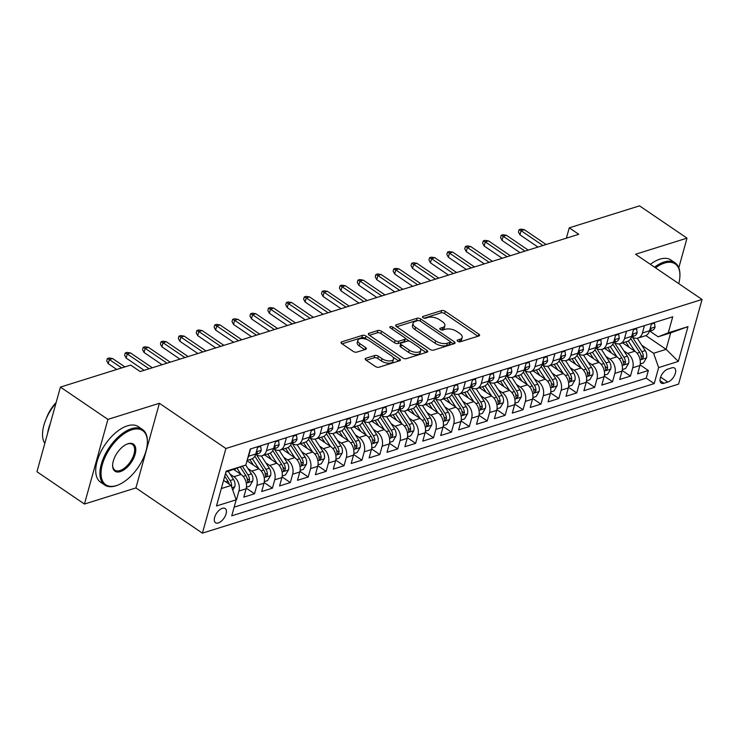 <?xml version="1.0" encoding="UTF-8"?>
<svg xmlns="http://www.w3.org/2000/svg" width="739" height="739" viewBox="0 0 739 739"><rect width="100%" height="100%" fill="white"/><g stroke="black" fill="none" stroke-linecap="round" stroke-linejoin="round"><path stroke-width="1.11" d="M457.709 341.289A1.847 0.868 15.5 0 0 460.24 341.787L478.909 335.949A2.633 1.238 15.5 0 0 479.583 335.386A2.633 1.238 15.5 0 0 478.798 334.13L445.229 311.304A2.633 1.238 15.5 0 0 441.608 310.583L422.939 316.431A1.847 0.868 15.5 0 0 422.468 316.828A1.847 0.868 15.5 0 0 423.013 317.705A1.847 0.868 15.5 0 0 425.553 318.204L427.964 317.447A8.434 3.944 15.5 0 1 439.557 319.747L442.356 321.65A8.434 3.944 15.5 0 1 444.869 325.659A8.434 3.944 15.5 0 1 442.698 327.469L440.287 328.218A1.847 0.868 15.5 0 0 439.816 328.615A1.847 0.868 15.5 0 0 440.361 329.492A1.847 0.868 15.5 0 0 442.892 330L445.312 329.243A8.434 3.944 15.5 0 1 456.905 331.543L459.704 333.437A8.434 3.944 15.5 0 1 462.208 337.455A8.434 3.944 15.5 0 1 460.046 339.256L457.626 340.014A1.847 0.868 15.5 0 0 457.155 340.411A1.847 0.868 15.5 0 0 457.709 341.289M218.319 522.944A8.6 4.452 124.2 0 0 225.266 515.998A8.6 4.452 124.2 0 0 225.183 508.515A8.6 4.452 124.2 0 0 222.384 508.303A8.6 4.452 124.2 0 0 215.437 515.259A8.6 4.452 124.2 0 0 215.52 522.732A8.6 4.452 124.2 0 0 218.319 522.944M365.87 358.267A2.633 1.238 15.5 0 0 365.195 358.831A2.633 1.238 15.5 0 0 365.981 360.087L375.394 366.489A2.633 1.238 15.5 0 0 379.015 367.209L399.753 360.724A2.633 1.238 15.5 0 0 400.427 360.161A2.633 1.238 15.5 0 0 399.642 358.905L366.073 336.079A2.633 1.238 15.5 0 0 362.452 335.358L341.723 341.852A2.633 1.238 15.5 0 0 341.039 342.416A2.633 1.238 15.5 0 0 341.824 343.672L353.205 351.404A2.633 1.238 15.5 0 0 356.826 352.124L365.703 349.344A2.633 1.238 15.5 0 0 366.378 348.78A2.633 1.238 15.5 0 0 365.593 347.524L359.948 343.69A7.057 3.298 15.5 0 1 357.852 340.337A7.057 3.298 15.5 0 1 362.341 338.527A7.057 3.298 15.5 0 1 369.352 340.753L391.448 355.773A7.057 3.298 15.5 0 1 393.545 359.126A7.057 3.298 15.5 0 1 389.056 360.937A7.057 3.298 15.5 0 1 382.054 358.72L378.368 356.216A2.633 1.238 15.5 0 0 374.747 355.496L365.87 358.267L365.482 359.662M159.393 403.282L107.922 419.392L60.422 387.097L36.95 471.75L84.449 504.044L135.911 487.934L202.412 533.152L225.894 448.499L159.393 403.282L135.911 487.934M678.808 267.74L687.011 238.143L635.549 254.253L702.05 299.471L225.894 448.499M687.011 238.143L639.512 205.848L569.252 227.843L566.388 238.17M60.422 387.097L130.683 365.103L140.188 371.569L578.757 234.3L569.252 227.843M430.043 349.39A2.633 1.238 15.5 0 0 433.664 350.11L454.402 343.617A2.633 1.238 15.5 0 0 455.076 343.053A2.633 1.238 15.5 0 0 454.291 341.797L420.722 318.98A2.633 1.238 15.5 0 0 417.101 318.26L396.363 324.744A2.633 1.238 15.5 0 0 395.688 325.308A2.633 1.238 15.5 0 0 396.473 326.564L430.043 349.39M427.077 352.17L406.339 358.655A2.633 1.238 15.5 0 1 402.718 357.944L369.149 335.118A2.633 1.238 15.5 0 1 368.364 333.862A2.633 1.238 15.5 0 1 369.038 333.298L377.915 330.518A2.633 1.238 15.5 0 1 381.536 331.238L395.153 340.494A2.633 1.238 15.5 0 0 398.774 341.215L404.658 339.377A2.633 1.238 15.5 0 0 405.332 338.813A2.633 1.238 15.5 0 0 404.556 337.557L390.377 327.913A1.847 0.868 15.5 0 1 389.832 327.035A1.847 0.868 15.5 0 1 391.005 326.564A1.847 0.868 15.5 0 1 392.834 327.146L426.966 350.351A2.633 1.238 15.5 0 1 427.752 351.607A2.633 1.238 15.5 0 1 427.077 352.17M236.083 499.536L236.628 499.37L235.833 498.834M230.023 474.078L233.875 476.701A10.743 7.695 72.6 0 1 238.937 491.019L246.105 488.784L243.787 497.135L254.53 493.772L246.253 488.146M247.925 468.48L251.777 471.103A10.743 7.695 72.6 0 1 256.839 485.421L263.999 483.177L261.689 491.527L272.423 488.165L264.156 482.539M265.828 462.873L269.68 465.496A10.743 7.695 72.6 0 1 274.742 479.814L281.901 477.579L279.591 485.929L290.325 482.567L282.058 476.941M283.73 457.275L287.582 459.898A10.743 7.695 72.6 0 1 292.644 474.216L299.803 471.972L297.484 480.322L308.228 476.96L299.96 471.334M301.632 451.668L305.484 454.291A10.743 7.695 72.6 0 1 310.546 468.609L317.705 466.374L315.387 474.715L326.13 471.362L317.862 465.736M319.534 446.07L323.386 448.693A10.743 7.695 72.6 0 1 328.449 463.011L335.608 460.767L333.289 469.117L344.032 465.755L335.765 460.129M337.427 440.462L341.289 443.086A10.743 7.695 72.6 0 1 346.342 457.404L353.51 455.159L351.191 463.51L361.934 460.157L353.658 454.531M355.33 434.865L359.182 437.488A10.743 7.695 72.6 0 1 364.244 451.806L371.403 449.561L369.094 457.912L379.828 454.55L371.56 448.924M373.232 429.257L377.084 431.881A10.743 7.695 72.6 0 1 382.146 446.199L389.305 443.954L386.996 452.305L397.73 448.952L389.462 443.326M391.134 423.659L394.986 426.274A10.743 7.695 72.6 0 1 400.048 440.601L407.207 438.356L404.889 446.707L415.632 443.345L407.365 437.719M409.036 418.052L412.889 420.676A10.743 7.695 72.6 0 1 417.951 434.994L425.11 432.749L422.791 441.1L433.534 437.737L425.267 432.121M426.939 412.454L430.791 415.069A10.743 7.695 72.6 0 1 435.853 429.396L443.012 427.151L440.693 435.502L451.437 432.139L443.169 426.514M444.832 406.847L448.693 409.471A10.743 7.695 72.6 0 1 453.755 423.789L460.914 421.544L458.596 429.895L469.339 426.532L461.062 420.916M462.734 401.249L466.586 403.863A10.743 7.695 72.6 0 1 471.648 418.182L478.807 415.946L476.498 424.297L487.232 420.934L478.964 415.309M480.636 395.642L484.488 398.266A10.743 7.695 72.6 0 1 489.551 412.584L496.71 410.339L494.4 418.69L505.134 415.327L496.867 409.711M498.539 390.044L502.391 392.658A10.743 7.695 72.6 0 1 507.453 406.977L514.612 404.741L512.293 413.092L523.036 409.729L514.769 404.104M516.441 384.437L520.293 387.06A10.743 7.695 72.6 0 1 525.355 401.379L532.514 399.134L530.196 407.485L540.939 404.122L532.671 398.506M534.343 378.839L538.195 381.453A10.743 7.695 72.6 0 1 543.257 395.771L550.416 393.536L548.098 401.887L558.841 398.524L550.573 392.899M552.236 373.232L556.097 375.855A10.743 7.695 72.6 0 1 561.16 390.174L568.319 387.929L566 396.28L576.743 392.917L568.467 387.301M570.139 367.634L573.991 370.248A10.743 7.695 72.6 0 1 579.053 384.566L586.221 382.331L583.902 390.682L594.646 387.319L586.369 381.693M588.041 362.027L591.893 364.65A10.743 7.695 72.6 0 1 596.955 378.968L604.114 376.724L601.805 385.074L612.539 381.712L604.271 376.096M605.943 356.429L609.795 359.043A10.743 7.695 72.6 0 1 614.857 373.361L622.016 371.126L619.698 379.476L630.441 376.114L632.76 367.763A10.743 7.695 -107.4 0 0 627.697 353.445L623.845 350.822M622.173 370.488L630.441 376.114M246.105 488.784A10.743 7.695 -107.4 0 0 241.043 474.466L233.866 469.588M263.999 483.177A10.743 7.695 -107.4 0 0 258.936 468.859L247.011 460.748M281.901 477.579A10.743 7.695 -107.4 0 0 276.839 463.251L264.617 454.947M299.803 471.972A10.743 7.695 -107.4 0 0 294.741 457.653L282.52 449.34M317.705 466.374A10.743 7.695 -107.4 0 0 312.643 452.046L300.413 443.742M335.608 460.767A10.743 7.695 -107.4 0 0 330.545 446.448L318.315 438.135M353.51 455.159A10.743 7.695 -107.4 0 0 348.448 440.841L336.217 432.527M371.403 449.561A10.743 7.695 -107.4 0 0 366.341 435.243L354.12 426.93M389.305 443.954A10.743 7.695 -107.4 0 0 384.243 429.636L372.022 421.322M407.207 438.356A10.743 7.695 -107.4 0 0 402.145 424.038L389.924 415.724M425.11 432.749A10.743 7.695 -107.4 0 0 420.048 418.431L407.817 410.117M443.012 427.151A10.743 7.695 -107.4 0 0 437.95 412.833L425.719 404.519M460.914 421.544A10.743 7.695 -107.4 0 0 455.852 407.226L443.622 398.912M478.807 415.946A10.743 7.695 -107.4 0 0 473.745 401.628L461.524 393.314M496.71 410.339A10.743 7.695 -107.4 0 0 491.647 396.021L479.426 387.707M514.612 404.741A10.743 7.695 -107.4 0 0 509.55 390.423L497.329 382.109M532.514 399.134A10.743 7.695 -107.4 0 0 527.452 384.816L515.222 376.502M550.416 393.536A10.743 7.695 -107.4 0 0 545.354 379.218L533.124 370.904M568.319 387.929A10.743 7.695 -107.4 0 0 563.257 373.611L551.026 365.297M586.221 382.331A10.743 7.695 -107.4 0 0 581.159 368.013L568.928 359.699M604.114 376.724A10.743 7.695 -107.4 0 0 599.052 362.406L586.831 354.092M622.016 371.126A10.743 7.695 -107.4 0 0 616.954 356.808L604.733 348.494M671.806 367.846L667.871 369.084A8.332 4.314 124.2 0 0 661.146 375.818A8.332 4.314 124.2 0 0 661.22 383.061A8.332 4.314 124.2 0 0 663.936 383.264L667.871 382.035A8.332 4.314 124.2 0 0 674.596 375.301A8.332 4.314 124.2 0 0 674.522 368.059A8.332 4.314 124.2 0 0 671.806 367.846M202.412 533.152L678.578 384.114L702.05 299.471M221.321 488.553L231.122 485.486L236.184 499.804L231.741 515.822L654.2 383.596L658.643 367.588L653.581 353.27L641.748 345.224M236.184 499.804L216.49 505.975L226.134 471.196L245.828 465.034L250.262 449.016L672.721 316.791L668.287 332.809L687.972 326.647L678.328 361.417L658.643 367.588M255.999 454.393L256.35 454.624A10.743 7.695 72.6 0 0 262.096 455.732L269.255 453.487A10.743 7.695 -107.4 0 0 273.642 448.407L275.684 441.063M273.901 448.785L274.252 449.026A10.743 7.695 72.6 0 0 279.998 450.125L287.157 447.889A10.743 7.695 -107.4 0 0 291.545 442.8L293.586 435.465M291.803 443.188L292.154 443.418A10.743 7.695 72.6 0 0 297.9 444.527L305.059 442.282A10.743 7.695 -107.4 0 0 309.447 437.192L311.479 429.858M309.696 437.58L310.047 437.821A10.743 7.695 72.6 0 0 315.802 438.92L322.961 436.684A10.743 7.695 -107.4 0 0 327.349 431.594L329.382 424.26M327.599 431.982L327.95 432.213A10.743 7.695 72.6 0 0 333.695 433.322L340.864 431.077A10.743 7.695 -107.4 0 0 345.252 425.987L347.284 418.653M345.501 426.375L345.852 426.615A10.743 7.695 72.6 0 0 351.598 427.715L358.757 425.479A10.743 7.695 -107.4 0 0 363.154 420.389L365.186 413.055M363.403 420.777L363.754 421.008A10.743 7.695 72.6 0 0 369.5 422.117L376.659 419.872A10.743 7.695 -107.4 0 0 381.047 414.782L383.088 407.448M381.306 415.17L381.657 415.41A10.743 7.695 72.6 0 0 387.402 416.51L394.561 414.274A10.743 7.695 -107.4 0 0 398.949 409.184L400.991 401.84M399.208 409.563L399.559 409.803A10.743 7.695 72.6 0 0 405.305 410.912L412.464 408.667A10.743 7.695 -107.4 0 0 416.851 403.577L418.884 396.243M417.101 403.965L417.452 404.205A10.743 7.695 72.6 0 0 423.207 405.305L430.366 403.069A10.743 7.695 -107.4 0 0 434.754 397.979L436.786 390.635M435.003 398.358L435.354 398.598A10.743 7.695 72.6 0 0 441.1 399.707L448.268 397.462A10.743 7.695 -107.4 0 0 452.656 392.372L454.688 385.037M452.905 392.76L453.256 393A10.743 7.695 72.6 0 0 459.002 394.099L466.161 391.864A10.743 7.695 -107.4 0 0 470.558 386.774L472.591 379.43M470.808 387.153L471.159 387.393A10.743 7.695 72.6 0 0 476.904 388.502L484.063 386.257A10.743 7.695 -107.4 0 0 488.451 381.167L490.493 373.832M488.71 381.555L489.061 381.795A10.743 7.695 72.6 0 0 494.807 382.894L501.966 380.659A10.743 7.695 -107.4 0 0 506.354 375.569L508.395 368.225M506.612 375.948L506.963 376.188A10.743 7.695 72.6 0 0 512.709 377.296L519.868 375.052A10.743 7.695 -107.4 0 0 524.256 369.962L526.288 362.627M524.505 370.35L524.856 370.59A10.743 7.695 72.6 0 0 530.611 371.689L537.77 369.454A10.743 7.695 -107.4 0 0 542.158 364.364L544.19 357.02M542.408 364.743L542.759 364.983A10.743 7.695 72.6 0 0 548.504 366.091L555.673 363.847A10.743 7.695 -107.4 0 0 560.06 358.757L562.093 351.422M560.31 359.145L560.661 359.385A10.743 7.695 72.6 0 0 566.407 360.484L573.566 358.249A10.743 7.695 -107.4 0 0 577.963 353.159L579.995 345.815M578.212 353.538L578.563 353.778A10.743 7.695 72.6 0 0 584.309 354.886L591.468 352.642A10.743 7.695 -107.4 0 0 595.865 347.552L597.897 340.217M596.114 347.94L596.465 348.18A10.743 7.695 72.6 0 0 602.211 349.279L609.37 347.034A10.743 7.695 -107.4 0 0 613.758 341.954L615.799 334.61M614.017 342.333L614.368 342.573A10.743 7.695 72.6 0 0 620.113 343.681L627.272 341.436A10.743 7.695 -107.4 0 0 631.66 336.347L633.692 329.012M234.143 507.148L646.219 378.174L648.343 370.507L637.6 373.869L639.919 365.519A10.743 7.695 -107.4 0 0 634.856 351.201L622.626 342.887M631.919 336.735L632.261 336.975A10.743 7.695 -107.4 0 0 638.016 338.074A10.743 7.695 -107.4 0 0 642.403 332.984L644.436 325.65M638.016 338.074L645.175 335.829A10.743 7.695 -107.4 0 0 649.563 330.749L651.595 323.405M250.623 448.906L248.581 456.249A10.743 7.695 72.6 0 1 247.639 458.485M247.103 460.425L251.352 459.095A10.743 7.695 -107.4 0 0 255.749 454.005L257.782 446.67M268.525 443.308L266.483 450.642A10.743 7.695 72.6 0 1 262.096 455.732M286.418 437.7L284.386 445.044A10.743 7.695 72.6 0 1 279.998 450.125M304.32 432.103L302.288 439.437A10.743 7.695 72.6 0 1 297.9 444.527M322.222 426.495L320.19 433.839A10.743 7.695 72.6 0 1 315.802 438.92M340.125 420.897L338.092 428.232A10.743 7.695 72.6 0 1 333.695 433.322M358.027 415.29L355.986 422.634A10.743 7.695 72.6 0 1 351.598 427.715M375.929 409.692L373.888 417.027A10.743 7.695 72.6 0 1 369.5 422.117M393.822 404.085L391.79 411.429A10.743 7.695 72.6 0 1 387.402 416.51M411.725 398.487L409.692 405.822A10.743 7.695 72.6 0 1 405.305 410.912M429.627 392.88L427.595 400.215A10.743 7.695 72.6 0 1 423.207 405.305M447.529 387.282L445.497 394.617A10.743 7.695 72.6 0 1 441.1 399.707M465.431 381.675L463.399 389.01A10.743 7.695 72.6 0 1 459.002 394.099M483.334 376.077L481.292 383.412A10.743 7.695 72.6 0 1 476.904 388.502M501.227 370.47L499.194 377.805A10.743 7.695 72.6 0 1 494.807 382.894M519.129 364.863L517.097 372.207A10.743 7.695 72.6 0 1 512.709 377.296M537.031 359.265L534.999 366.599A10.743 7.695 72.6 0 1 530.611 371.689M554.934 353.658L552.901 361.002A10.743 7.695 72.6 0 1 548.504 366.091M572.836 348.06L570.804 355.394A10.743 7.695 72.6 0 1 566.407 360.484M590.738 342.453L588.697 349.796A10.743 7.695 72.6 0 1 584.309 354.886M608.64 336.855L606.599 344.189A10.743 7.695 72.6 0 1 602.211 349.279M626.533 331.248L624.501 338.591A10.743 7.695 72.6 0 1 620.113 343.681M614.857 373.361L612.539 381.712M596.955 378.968L594.646 387.319M579.053 384.566L576.743 392.917M561.16 390.174L558.841 398.524M543.257 395.771L540.939 404.122M525.355 401.379L523.036 409.729M507.453 406.977L505.134 415.327M489.551 412.584L487.232 420.934M471.648 418.182L469.339 426.532M453.755 423.789L451.437 432.139M435.853 429.396L433.534 437.737M417.951 434.994L415.632 443.345M400.048 440.601L397.73 448.952M382.146 446.199L379.828 454.55M364.244 451.806L361.934 460.157M346.342 457.404L344.032 465.755M328.449 463.011L326.13 471.362M310.546 468.609L308.228 476.96M292.644 474.216L290.325 482.567M274.742 479.814L272.423 488.165M256.839 485.421L254.53 493.772M238.937 491.019L236.628 499.37M231.122 485.486L223.594 480.368M653.581 353.27L666.107 349.344L670.679 332.873L658.144 336.79L668.287 332.809M645.849 335.571L666.107 349.344L678.328 361.417M649.812 331.127L658.144 336.79M107.922 419.392L84.449 504.044M245.828 465.034L225.885 472.082M640.076 364.89L648.343 370.507M646.219 378.174L654.2 383.596M670.679 332.873L687.972 326.647M458.762 341.751L459.409 341.547A8.434 3.944 15.5 0 0 461.57 339.746L462.208 337.455M444.869 325.659L444.231 327.95A8.434 3.944 15.5 0 1 442.07 329.751L441.414 329.954M477.93 336.254L444.601 313.595A2.633 1.238 15.5 0 0 440.98 312.874L424.075 318.167M418.394 320.56A2.633 1.238 15.5 0 0 416.463 320.541L396.714 326.73M453.413 343.921L450.328 341.824M449.857 342.453A1.847 0.868 15.5 0 0 450.328 342.055A1.847 0.868 15.5 0 0 449.783 341.178L420.315 321.142A1.847 0.868 15.5 0 0 417.775 320.634L415.226 321.437A8.434 3.944 15.5 0 0 413.064 323.239A8.434 3.944 15.5 0 0 415.577 327.257L435.714 340.947A8.434 3.944 15.5 0 0 447.307 343.247L449.857 342.453L449.22 344.734A1.847 0.868 15.5 0 0 449.691 344.346L450.328 342.055M413.064 323.239L412.427 325.529A8.434 3.944 15.5 0 0 414.939 329.539L415.577 327.257M449.22 344.734L446.67 345.538A8.434 3.944 15.5 0 1 435.077 343.238L414.939 329.539M369.389 335.275L377.278 332.809L377.915 330.518M405.332 338.813L404.704 341.095A2.633 1.238 15.5 0 1 404.03 341.658L398.136 343.506A2.633 1.238 15.5 0 1 394.515 342.785L380.899 333.529A2.633 1.238 15.5 0 0 377.278 332.809M405.277 338.323L409.609 341.27M420.094 348.402L426.098 352.475M409.277 350.101A7.057 3.298 15.5 0 0 416.288 352.318A7.057 3.298 15.5 0 0 420.777 350.517A7.057 3.298 15.5 0 0 418.68 347.164L410.893 341.861A2.633 1.238 15.5 0 0 407.272 341.15L401.388 342.988A2.633 1.238 15.5 0 0 400.704 343.552A2.633 1.238 15.5 0 0 401.489 344.808L409.277 350.101L408.649 352.392A7.057 3.298 15.5 0 0 415.651 354.609A7.057 3.298 15.5 0 0 420.14 352.808L420.777 350.517M400.704 343.552L400.076 345.843A2.633 1.238 15.5 0 0 400.861 347.099L401.489 344.808M408.649 352.392L400.861 347.099M393.545 359.126L392.917 361.417A7.057 3.298 15.5 0 1 388.418 363.228A7.057 3.298 15.5 0 1 381.416 361.002L377.731 358.498A2.633 1.238 15.5 0 0 374.11 357.778L366.221 360.253M357.852 340.337L357.214 342.619A7.057 3.298 15.5 0 0 359.311 345.981L359.948 343.69M364.715 349.649L359.311 345.981M367.375 339.681L365.445 338.37A2.633 1.238 15.5 0 0 361.814 337.649L342.065 343.829M398.774 361.029L392.862 357.011M640.233 363.948L643.475 362.932L646.533 357.796A7.122 5.099 -107.4 0 0 645.23 350.609L637.24 338.259M627.697 353.445L634.856 351.201L628.261 341.021M629.351 347.459L625.757 341.908M630.746 338.545L639.678 352.346A7.122 5.099 72.6 0 1 641.23 357.658L641.6 358.794L642.256 358.803L643.373 356.983A7.122 5.099 -107.4 0 0 641.831 351.672L632.501 337.261A20.553 14.715 -107.4 0 0 632.344 337.021M651.41 324.098L654.514 323.128L655.04 327.137A7.122 5.099 72.6 0 1 652.158 330.398L649.405 331.257M649.433 331.174A7.122 5.099 -107.4 0 0 650.93 329.76L650.948 328.892L650.024 329.086M542.906 245.524L521.087 230.688L519.942 234.808L518.445 231.981L519.083 229.7L521.087 230.688L524.311 229.681L546.13 244.517M519.942 234.808L537.974 247.066M519.083 229.7L520.866 229.136L524.311 229.681M654.514 323.128L653.886 322.694M678.735 283.619A32.775 16.988 124.2 0 0 679.926 275.213A32.775 16.988 124.2 0 0 664.5 263.075A32.775 16.988 124.2 0 0 655.521 267.832M654.532 267.167A33.578 17.403 -55.8 0 1 664.121 262.003A33.578 17.403 -55.8 0 1 675.067 262.825A33.578 17.403 -55.8 0 1 679.926 274.437L679.926 275.213M650.357 264.322A33.578 17.403 -55.8 0 1 659.936 259.158A33.578 17.403 -55.8 0 1 670.892 259.989L675.067 262.825M116.466 485.578A32.775 16.988 124.2 0 0 118.055 485.015A32.775 16.988 124.2 0 0 147.375 441.894A32.775 16.988 124.2 0 0 131.948 429.756A32.775 16.988 124.2 0 0 102.37 464.498A32.775 16.988 124.2 0 0 116.466 485.578M118.055 485.015L117.335 485.301A33.578 17.403 -55.8 0 1 115.709 485.874A33.578 17.403 -55.8 0 1 104.753 485.043A33.578 17.403 -55.8 0 1 104.458 455.824A33.578 17.403 -55.8 0 1 131.57 428.675A33.578 17.403 -55.8 0 1 142.516 429.507A33.578 17.403 -55.8 0 1 147.375 441.118L147.375 441.894M120.337 471.621A16.387 8.489 -55.8 0 1 112.624 465.552A16.387 8.489 -55.8 0 1 127.284 443.991A16.387 8.489 -55.8 0 1 128.078 443.705A16.387 8.489 -55.8 0 1 135.126 454.245A16.387 8.489 -55.8 0 1 120.337 471.621M112.633 465.154A15.584 8.074 124.2 0 0 114.878 470.161A15.584 8.074 124.2 0 0 119.958 470.549A15.584 8.074 124.2 0 0 132.54 457.949A15.584 8.074 124.2 0 0 132.401 444.388A15.584 8.074 124.2 0 0 127.32 444.01A15.584 8.074 124.2 0 0 126.914 444.139M104.753 485.043L100.578 482.207A33.578 17.403 -55.8 0 1 100.273 452.989A33.578 17.403 -55.8 0 1 127.385 425.84A33.578 17.403 -55.8 0 1 138.341 426.662L142.516 429.507M46.474 418.117A24.175 12.526 -55.8 0 1 56.155 402.496M47.592 433.368A33.578 17.403 -55.8 0 1 50.354 423.41M44.811 443.409A33.578 17.403 -55.8 0 1 56.007 403.041M622.33 369.546L625.573 368.539L628.63 363.394A7.122 5.099 -107.4 0 0 627.328 356.207L619.337 343.857M616.945 356.798L610.359 346.619M611.449 353.057L607.855 347.515M612.843 344.143L621.785 357.944A7.122 5.099 72.6 0 1 623.328 363.265L623.698 364.392L624.353 364.401L625.471 362.59A7.122 5.099 -107.4 0 0 623.928 357.279L614.599 342.859A20.553 14.715 -107.4 0 0 614.442 342.628M604.428 375.153L607.67 374.137L610.737 369.001A7.122 5.099 -107.4 0 0 609.435 361.814L601.435 349.464M591.893 364.65L599.052 362.406L592.456 352.226M593.546 358.664L589.953 353.113M594.941 349.75L603.883 363.551A7.122 5.099 72.6 0 1 605.426 368.863L605.795 369.999L606.451 370.008L607.578 368.188A7.122 5.099 -107.4 0 0 606.026 362.877L596.696 348.466A20.553 14.715 -107.4 0 0 596.539 348.226M586.526 380.751L589.777 379.744L592.835 374.608A7.122 5.099 -107.4 0 0 591.533 367.412L583.533 355.062M581.15 368.004L574.554 357.824M575.644 364.262L572.06 358.72M577.039 355.348L585.981 369.149A7.122 5.099 72.6 0 1 587.523 374.47L587.893 375.597L588.549 375.606L589.676 373.795A7.122 5.099 -107.4 0 0 588.133 368.484L578.794 354.064A20.553 14.715 -107.4 0 0 578.646 353.833M568.633 386.358L571.875 385.342L574.933 380.206A7.122 5.099 -107.4 0 0 573.63 373.019L565.631 360.669M556.097 375.855L563.257 373.611L556.652 363.431M557.751 369.869L554.158 364.318M559.146 360.955L568.079 374.756A7.122 5.099 72.6 0 1 569.621 380.068L569.991 381.204L570.656 381.213L571.774 379.393A7.122 5.099 -107.4 0 0 570.231 374.082L560.892 359.671A20.553 14.715 -107.4 0 0 560.744 359.431M633.508 329.696L636.612 328.726L637.138 332.744A7.122 5.099 72.6 0 1 634.256 335.996L631.503 336.864M631.531 336.772A7.122 5.099 -107.4 0 0 633.027 335.367L633.046 334.499L632.122 334.693M525.004 251.121L503.185 236.286L502.04 240.406L500.543 237.588L501.181 235.298L503.185 236.286L506.409 235.279L528.228 250.115M502.04 240.406L520.071 252.664M501.181 235.298L502.963 234.743L506.409 235.279M636.612 328.726L635.983 328.292M615.605 335.303L618.719 334.333L619.236 338.342A7.122 5.099 72.6 0 1 616.363 341.603L613.601 342.462M613.629 342.379A7.122 5.099 -107.4 0 0 615.125 340.965L615.153 340.097L614.22 340.3M507.102 256.729L485.283 241.893L484.147 246.013L482.641 243.196L483.278 240.905L485.283 241.893L488.507 240.886L510.326 255.722M484.147 246.013L502.169 258.271M483.278 240.905L485.07 240.341L488.507 240.886M618.719 334.333L618.081 333.899M597.703 340.91L600.816 339.931L601.334 343.949A7.122 5.099 72.6 0 1 598.461 347.201L595.708 348.069M595.736 347.977A7.122 5.099 -107.4 0 0 597.223 346.573L597.251 345.704L596.318 345.898M489.2 262.327L467.381 247.491L466.244 251.611L464.739 248.794L465.376 246.503L467.381 247.491L470.604 246.484L492.423 261.32M466.244 251.611L484.276 263.869M465.376 246.503L467.168 245.948L470.604 246.484M600.816 339.931L600.179 339.497M579.801 346.508L582.914 345.538L583.431 349.547A7.122 5.099 72.6 0 1 580.558 352.808L577.806 353.667M577.833 353.584A7.122 5.099 -107.4 0 0 579.321 352.17L579.348 351.302L578.415 351.505M471.297 267.934L449.488 253.098L448.342 257.218L446.836 254.401L447.474 252.11L449.488 253.098L452.702 252.091L474.521 266.927M448.342 257.218L466.374 269.476M447.474 252.11L449.266 251.546L452.702 252.091M582.914 345.538L582.277 345.104M550.731 391.966L553.973 390.949L557.03 385.813A7.122 5.099 -107.4 0 0 555.728 378.617L547.728 366.267M538.195 381.453L545.354 379.218L538.759 369.029M539.849 375.467L536.255 369.925M541.244 366.553L550.176 380.354A7.122 5.099 72.6 0 1 551.719 385.675L551.885 386.571L552.754 386.811L553.871 385.001A7.122 5.099 -107.4 0 0 552.329 379.689L542.989 365.269A20.553 14.715 -107.4 0 0 542.842 365.038M561.899 352.115L565.012 351.136L565.529 355.154A7.122 5.099 72.6 0 1 562.656 358.406L559.903 359.274M559.931 359.182A7.122 5.099 -107.4 0 0 561.418 357.778L561.446 356.909L560.522 357.103M453.404 273.532L431.585 258.696L430.44 262.816L428.943 259.999L429.571 257.708L431.585 258.696L434.809 257.689L456.619 272.525M430.44 262.816L448.471 275.074M429.571 257.708L431.364 257.154L434.809 257.689M565.012 351.136L564.374 350.702M532.828 397.564L536.071 396.547L539.128 391.411A7.122 5.099 -107.4 0 0 537.826 384.225L529.826 371.874M520.293 387.06L527.452 384.816L520.856 374.636M521.946 381.075L518.353 375.523M523.341 372.16L532.274 385.961A7.122 5.099 72.6 0 1 533.826 391.273L534.195 392.409L534.851 392.418L535.969 390.598A7.122 5.099 -107.4 0 0 534.426 385.287L525.096 370.876A20.553 14.715 -107.4 0 0 524.939 370.645M544.006 357.713L547.109 356.743L547.636 360.752A7.122 5.099 72.6 0 1 544.754 364.013L542.001 364.872M542.029 364.789A7.122 5.099 -107.4 0 0 543.516 363.376L543.544 362.507L542.62 362.71M435.502 279.139L413.683 264.303L412.538 268.423L411.041 265.606L411.678 263.315L413.683 264.303L416.907 263.296L438.726 278.132M412.538 268.423L430.569 280.681M411.678 263.315L413.461 262.751L416.907 263.296M547.109 356.743L546.481 356.309M514.926 403.171L518.168 402.155L521.226 397.019A7.122 5.099 -107.4 0 0 519.923 389.822L511.933 377.472M502.391 392.658L509.55 390.423L502.954 380.234M504.044 386.673L500.451 381.13M505.439 377.758L514.381 391.568A7.122 5.099 72.6 0 1 515.924 396.88L516.293 398.007L516.949 398.016L518.067 396.206A7.122 5.099 -107.4 0 0 516.524 390.894L507.194 376.474A20.553 14.715 -107.4 0 0 507.037 376.243M526.103 363.32L529.207 362.341L529.734 366.359A7.122 5.099 72.6 0 1 526.852 369.611L524.099 370.479M524.127 370.387A7.122 5.099 -107.4 0 0 525.623 368.983L525.641 368.114L524.718 368.308M417.6 284.737L395.781 269.901L394.635 274.021L393.139 271.204L393.776 268.913L395.781 269.901L399.005 268.894L420.824 283.73M394.635 274.021L412.667 286.279M393.776 268.913L395.559 268.359L399.005 268.894M529.207 362.341L528.579 361.916M497.024 408.769L500.266 407.752L503.324 402.616A7.122 5.099 -107.4 0 0 502.03 395.43L494.031 383.079M484.488 398.266L491.647 396.021L485.052 385.841M486.142 392.28L482.549 386.728M487.537 383.365L496.479 397.166A7.122 5.099 72.6 0 1 498.021 402.478L498.391 403.614L499.047 403.623L500.164 401.804A7.122 5.099 -107.4 0 0 498.622 396.492L489.292 382.081A20.553 14.715 -107.4 0 0 489.135 381.851M508.201 368.918L511.314 367.948L511.831 371.957A7.122 5.099 72.6 0 1 508.959 375.218L506.197 376.077M506.224 375.994A7.122 5.099 -107.4 0 0 507.721 374.581L507.748 373.712L506.815 373.916M399.697 290.344L377.878 275.508L376.742 279.628L375.236 276.811L375.874 274.52L377.878 275.508L381.102 274.502L402.921 289.337M376.742 279.628L394.765 291.887M375.874 274.52L377.666 273.957L381.102 274.502M511.314 367.948L510.677 367.514M479.121 414.376L482.373 413.36L485.431 408.224A7.122 5.099 -107.4 0 0 484.128 401.037L476.128 388.677M473.745 401.619L467.15 391.439M468.24 397.878L464.646 392.335M469.634 388.963L478.576 402.773A7.122 5.099 72.6 0 1 480.119 408.085L480.489 409.221L481.144 409.221L482.271 407.411A7.122 5.099 -107.4 0 0 480.719 402.099L471.39 387.679A20.553 14.715 -107.4 0 0 471.242 387.448M490.299 374.525L493.412 373.546L493.929 377.564A7.122 5.099 72.6 0 1 491.056 380.816L488.303 381.684M488.331 381.592A7.122 5.099 -107.4 0 0 489.818 380.188L489.846 379.319L488.913 379.513M381.795 295.942L359.976 281.106L358.84 285.226L357.334 282.409L357.972 280.118L359.976 281.106L363.2 280.099L385.019 294.935M358.84 285.226L376.872 297.484M357.972 280.118L359.764 279.564L363.2 280.099M493.412 373.546L492.774 373.121M461.228 419.974L464.471 418.958L467.528 413.822A7.122 5.099 -107.4 0 0 466.226 406.635L458.226 394.284M455.843 407.226L449.247 397.046M450.337 403.485L446.753 397.933M451.741 394.571L460.674 408.371A7.122 5.099 72.6 0 1 462.217 413.683L462.586 414.819L463.251 414.828L464.369 413.009A7.122 5.099 -107.4 0 0 462.826 407.697L453.487 393.287A20.553 14.715 -107.4 0 0 453.34 393.056M472.397 380.123L475.51 379.153L476.027 383.162A7.122 5.099 72.6 0 1 473.154 386.423L470.401 387.282M470.429 387.199A7.122 5.099 -107.4 0 0 471.916 385.786L471.944 384.917L471.011 385.121M363.893 301.549L342.083 286.714L340.938 290.833L339.432 288.016L340.069 285.725L342.083 286.714L345.298 285.707L367.117 300.542M340.938 290.833L358.969 303.092M340.069 285.725L341.861 285.162L345.298 285.707M475.51 379.153L474.872 378.719M443.326 425.581L446.568 424.565L449.626 419.429A7.122 5.099 -107.4 0 0 448.324 412.242L440.324 399.891M430.791 415.069L437.95 412.833L431.354 402.644M432.444 409.083L428.851 403.54M433.839 400.168L442.772 413.979A7.122 5.099 72.6 0 1 444.315 419.29L444.693 420.426L445.349 420.426L446.467 418.616A7.122 5.099 -107.4 0 0 444.924 413.304L435.585 398.884A20.553 14.715 -107.4 0 0 435.437 398.654M454.494 385.73L457.607 384.751L458.125 388.769A7.122 5.099 72.6 0 1 455.252 392.021L452.499 392.889M452.527 392.806A7.122 5.099 -107.4 0 0 454.014 391.393L454.042 390.525L453.118 390.719M346 307.147L324.181 292.311L323.035 296.431L321.539 293.614L322.167 291.323L324.181 292.311L327.395 291.305L349.214 306.14M323.035 296.431L341.067 308.69M322.167 291.323L323.959 290.769L327.395 291.305M457.607 384.751L456.97 384.326M425.424 431.179L428.666 430.163L431.724 425.027A7.122 5.099 -107.4 0 0 430.421 417.84L422.422 405.489M412.889 420.676L420.048 418.431L413.452 408.251M414.542 414.69L410.949 409.138M415.937 405.776L424.87 419.576A7.122 5.099 72.6 0 1 426.421 424.888L426.791 426.024L427.447 426.033L428.565 424.214A7.122 5.099 -107.4 0 0 427.022 418.902L417.692 404.492A20.553 14.715 -107.4 0 0 417.535 404.261M436.601 391.328L439.705 390.358L440.232 394.367A7.122 5.099 72.6 0 1 437.349 397.628L434.597 398.487M434.624 398.404A7.122 5.099 -107.4 0 0 436.112 396.991L436.149 396.132L435.216 396.326M328.098 312.754L306.279 297.919L305.133 302.039L303.637 299.221L304.265 296.93L306.279 297.919L309.502 296.912L331.321 311.747M305.133 302.039L323.165 314.297M304.265 296.93L306.057 296.367L309.502 296.912M439.705 390.358L439.068 389.924M407.522 436.786L410.764 435.77L413.822 430.634A7.122 5.099 -107.4 0 0 412.519 423.447L404.529 411.096M394.986 426.274L402.145 424.038L395.55 413.849M396.64 420.297L393.046 414.745M398.035 411.374L406.977 425.184A7.122 5.099 72.6 0 1 408.519 430.495L408.889 431.631L409.545 431.631L410.662 429.821A7.122 5.099 -107.4 0 0 409.12 424.509L399.79 410.09A20.553 14.715 -107.4 0 0 399.633 409.859M418.699 396.935L421.803 395.956L422.329 399.975A7.122 5.099 72.6 0 1 419.447 403.235L416.694 404.094M416.722 404.011A7.122 5.099 -107.4 0 0 418.219 402.598L418.237 401.73L417.313 401.924M310.195 318.352L288.376 303.526L287.231 307.636L285.734 304.819L286.372 302.537L288.376 303.526L291.6 302.51L313.419 317.345M287.231 307.636L305.262 319.895M286.372 302.537L288.155 301.974L291.6 302.51M421.803 395.956L421.175 395.531M389.619 442.384L392.862 441.368L395.919 436.232A7.122 5.099 -107.4 0 0 394.617 429.045L386.626 416.694M377.084 431.881L384.243 429.636L377.647 419.456M378.738 425.895L375.144 420.343M380.132 416.981L389.074 430.782A7.122 5.099 72.6 0 1 390.617 436.093L390.986 437.229L391.642 437.239L392.76 435.419A7.122 5.099 -107.4 0 0 391.217 430.107L381.887 415.697A20.553 14.715 -107.4 0 0 381.73 415.466M400.797 402.533L403.91 401.563L404.427 405.572A7.122 5.099 72.6 0 1 401.554 408.833L398.792 409.692M398.82 409.609A7.122 5.099 -107.4 0 0 400.316 408.196L400.353 407.337L399.411 407.531M292.293 323.959L270.474 309.124L269.338 313.244L267.832 310.426L268.469 308.135L270.474 309.124L273.698 308.117L295.517 322.952M269.338 313.244L287.36 325.502M268.469 308.135L270.262 307.572L273.698 308.117M403.91 401.563L403.272 401.129M371.717 447.991L374.969 446.975L378.026 441.839A7.122 5.099 -107.4 0 0 376.724 434.652L368.724 422.302M359.182 437.488L366.341 435.243L359.745 425.054M360.835 431.502L357.242 425.95M362.23 422.579L371.172 436.389A7.122 5.099 72.6 0 1 372.715 441.7L373.084 442.837L373.74 442.846L374.867 441.026A7.122 5.099 -107.4 0 0 373.315 435.714L363.985 421.295A20.553 14.715 -107.4 0 0 363.837 421.064M382.894 408.14L386.007 407.161L386.525 411.18A7.122 5.099 72.6 0 1 383.652 414.44L380.899 415.3M380.927 415.216A7.122 5.099 -107.4 0 0 382.414 413.803L382.442 412.935L381.509 413.129M274.391 329.557L252.572 314.731L251.436 318.842L249.93 316.024L250.567 313.742L252.572 314.731L255.796 313.715L277.615 328.55M251.436 318.842L269.467 331.1M250.567 313.742L252.359 313.179L255.796 313.715M386.007 407.161L385.37 406.736M353.824 453.589L357.066 452.573L360.124 447.437A7.122 5.099 -107.4 0 0 358.821 440.25L350.822 427.899M341.289 443.086L348.448 440.841L341.843 430.661M342.933 437.1L339.349 431.558M344.337 428.186L353.27 441.987A7.122 5.099 72.6 0 1 354.812 447.298L355.182 448.434L355.847 448.444L356.965 446.624A7.122 5.099 -107.4 0 0 355.422 441.312L346.083 426.902A20.553 14.715 -107.4 0 0 345.935 426.671M364.992 413.738L368.105 412.768L368.622 416.778A7.122 5.099 72.6 0 1 365.75 420.038L362.997 420.897M363.025 420.814A7.122 5.099 -107.4 0 0 364.512 419.401L364.549 418.542L363.606 418.736M256.488 335.164L234.669 320.329L233.533 324.449L232.028 321.631L232.665 319.34L234.669 320.329L237.893 319.322L259.712 334.157M233.533 324.449L251.565 336.707M232.665 319.34L234.457 318.777L237.893 319.322M368.105 412.768L367.468 412.334M335.922 459.196L339.164 458.18L342.222 453.044A7.122 5.099 -107.4 0 0 340.919 445.857L332.919 433.507M330.536 446.439L323.95 436.269M325.04 442.707L321.447 437.155M326.435 433.784L335.367 447.594A7.122 5.099 72.6 0 1 336.91 452.905L337.289 454.042L337.945 454.051L339.062 452.231A7.122 5.099 -107.4 0 0 337.52 446.919L328.181 432.5A20.553 14.715 -107.4 0 0 328.033 432.269M347.09 419.346L350.203 418.366L350.72 422.385A7.122 5.099 72.6 0 1 347.847 425.646L345.095 426.505M345.122 426.421A7.122 5.099 -107.4 0 0 346.609 425.008L346.637 424.14L345.704 424.334M238.595 340.762L216.776 325.936L215.631 330.047L214.134 327.229L214.763 324.948L216.776 325.936L219.991 324.92L241.81 339.755M215.631 330.047L233.663 342.314M214.763 324.948L216.555 324.384L219.991 324.92M350.203 418.366L349.565 417.941M318.019 464.794L321.262 463.778L324.319 458.642A7.122 5.099 -107.4 0 0 323.017 451.455L315.017 439.105M305.484 454.291L312.643 452.046L306.048 441.867M307.138 448.305L303.544 442.763M308.532 439.391L317.465 453.192A7.122 5.099 72.6 0 1 319.017 458.503L319.387 459.64L320.042 459.649L321.16 457.838A7.122 5.099 -107.4 0 0 319.618 452.517L310.288 438.107A20.553 14.715 -107.4 0 0 310.131 437.876M329.197 424.943L332.301 423.974L332.818 427.992A7.122 5.099 72.6 0 1 329.945 431.243L327.192 432.103M327.22 432.019A7.122 5.099 -107.4 0 0 328.707 430.606L328.744 429.747L327.811 429.941M220.693 346.369L198.874 331.534L197.729 335.654L196.232 332.836L196.86 330.545L198.874 331.534L202.098 330.527L223.917 345.362M197.729 335.654L215.76 347.912M196.86 330.545L198.652 329.982L202.098 330.527M332.301 423.974L331.663 423.539M300.117 470.401L303.359 469.385L306.417 464.249A7.122 5.099 -107.4 0 0 305.115 457.062L297.124 444.712M294.732 457.644L288.145 447.474M289.235 453.912L285.642 448.361M290.63 444.989L299.572 458.799A7.122 5.099 72.6 0 1 301.115 464.11L301.484 465.247L302.14 465.256L303.258 463.436A7.122 5.099 -107.4 0 0 301.715 458.125L292.385 443.705A20.553 14.715 -107.4 0 0 292.228 443.474M311.295 430.551L314.398 429.571L314.925 433.59A7.122 5.099 72.6 0 1 312.043 436.851L309.29 437.71M309.318 437.627A7.122 5.099 -107.4 0 0 310.814 436.213L310.833 435.345L309.909 435.539M202.791 351.976L180.972 337.141L179.826 341.252L178.33 338.434L178.967 336.153L180.972 337.141L184.196 336.125L206.015 350.96M179.826 341.252L197.858 353.519M178.967 336.153L180.75 335.589L184.196 336.125M314.398 429.571L313.77 429.147M282.215 475.999L285.457 474.983L288.515 469.847A7.122 5.099 -107.4 0 0 287.212 462.66L279.222 450.31M269.68 465.496L276.839 463.251L270.243 453.072M271.333 459.51L267.74 453.968M272.728 450.596L281.67 464.397A7.122 5.099 72.6 0 1 283.213 469.708L283.582 470.845L284.238 470.854L285.356 469.043A7.122 5.099 -107.4 0 0 283.813 463.722L274.483 449.312A20.553 14.715 -107.4 0 0 274.326 449.081M293.392 436.149L296.496 435.179L297.023 439.197A7.122 5.099 72.6 0 1 294.14 442.449L291.388 443.308M291.415 443.224A7.122 5.099 -107.4 0 0 292.912 441.811L292.949 440.952L292.007 441.146M184.889 357.574L163.07 342.739L161.933 346.859L160.428 344.041L161.065 341.751L163.07 342.739L166.293 341.732L188.112 356.567M161.933 346.859L179.956 359.117M161.065 341.751L162.857 341.187L166.293 341.732M296.496 435.179L295.868 434.744M264.313 481.606L267.564 480.59L270.622 475.454A7.122 5.099 -107.4 0 0 269.319 468.267L261.32 455.917M251.777 471.103L258.936 468.859L252.341 458.679M253.431 465.117L249.837 459.566M254.826 456.194L263.768 470.004A7.122 5.099 72.6 0 1 265.31 475.316L265.68 476.452L266.336 476.461L267.463 474.641A7.122 5.099 -107.4 0 0 265.911 469.33L256.581 454.919A20.553 14.715 -107.4 0 0 256.433 454.679M275.49 441.756L278.603 440.777L279.12 444.795A7.122 5.099 72.6 0 1 276.247 448.056L273.485 448.915M273.522 448.832A7.122 5.099 -107.4 0 0 275.01 447.418L275.037 446.55L274.104 446.744M166.986 363.182L145.167 348.346L144.031 352.457L142.525 349.639L143.163 347.358L145.167 348.346L148.391 347.33L170.21 362.165M144.031 352.457L162.063 364.724M143.163 347.358L144.955 346.794L148.391 347.33M278.603 440.777L277.966 440.352M246.42 487.204L249.662 486.188L252.72 481.052A7.122 5.099 -107.4 0 0 251.417 473.865L245.718 465.071M241.034 474.456L237.145 468.443M235.529 470.715L234.642 469.348M240.406 467.168L245.865 475.602A7.122 5.099 72.6 0 1 247.408 480.913L247.777 482.05L248.443 482.059L249.56 480.248A7.122 5.099 -107.4 0 0 248.018 474.928L242.457 466.355M257.588 447.354L260.701 446.384L261.218 450.402A7.122 5.099 72.6 0 1 258.345 453.654L255.592 454.513M255.62 454.43A7.122 5.099 -107.4 0 0 257.107 453.016L257.144 452.157L256.202 452.351M149.084 368.779L127.265 353.944L126.129 358.064L124.623 355.247L125.26 352.956L127.265 353.944L130.489 352.937L152.308 367.773M126.129 358.064L144.16 370.322M125.26 352.956L127.053 352.401L130.489 352.937M260.701 446.384L260.063 445.95M232.757 490.123L234.817 486.659A7.122 5.099 -107.4 0 0 233.515 479.472L228.249 471.343M231.51 486.585L231.658 485.846A7.122 5.099 -107.4 0 0 230.115 480.535L225.515 473.431M224.739 476.221L227.963 481.209A7.122 5.099 72.6 0 1 229.247 484.211M121.686 367.92L109.372 359.551L108.227 363.662L106.73 360.844L107.358 358.563L109.372 359.551L112.587 358.544L124.909 366.913M108.227 363.662L116.753 369.463M107.358 358.563L109.15 357.999L112.587 358.544M233.875 476.701L241.043 474.466M287.582 459.898L294.741 457.653M323.386 448.693L330.545 446.448M448.693 409.471L455.852 407.226M466.586 403.863L473.745 401.628M573.991 370.248L581.159 368.013M609.795 359.043L616.954 356.808M642.403 332.984L649.563 330.749M248.581 456.249L255.749 454.005M266.483 450.642L273.642 448.407M284.386 445.044L291.545 442.8M302.288 439.437L309.447 437.192M320.19 433.839L327.349 431.594M338.092 428.232L345.252 425.987M355.986 422.634L363.154 420.389M373.888 417.027L381.047 414.782M391.79 411.429L398.949 409.184M409.692 405.822L416.851 403.577M427.595 400.215L434.754 397.979M445.497 394.617L452.656 392.372M463.399 389.01L470.558 386.774M481.292 383.412L488.451 381.167M499.194 377.805L506.354 375.569M517.097 372.207L524.256 369.962M534.999 366.599L542.158 364.364M552.901 361.002L560.06 358.757M570.804 355.394L577.963 353.159M588.697 349.796L595.865 347.552M606.599 344.189L613.758 341.954M624.501 338.591L631.66 336.347M632.76 367.763L639.919 365.519M660.611 377.102L667.871 382.035M660.029 380.613L663.936 383.264M459.409 341.547L460.046 339.256M440.01 329.197L440.287 328.218M442.07 329.751L442.698 327.469M422.671 317.41L422.939 316.431M440.98 312.874L441.608 310.583M444.601 313.595L445.229 311.304M478.235 336.153L478.798 334.13M457.358 340.993L457.626 340.014M395.975 326.139L396.363 324.744M416.463 320.541L417.101 318.26M420.149 321.04L420.722 318.98M453.728 343.829L454.291 341.797M435.077 343.238L435.714 340.947M446.67 345.538L447.307 343.247M368.659 334.693L369.038 333.298M380.899 333.529L381.536 331.238M394.515 342.785L395.153 340.494M398.136 343.506L398.774 341.215M404.03 341.658L404.658 339.377M392.27 329.206L392.834 327.146M426.403 352.383L426.966 350.351M374.11 357.778L374.747 355.496M377.731 358.498L378.368 356.216M381.416 361.002L382.054 358.72M365.029 349.556L365.593 347.524M341.335 343.247L341.723 341.852M361.814 337.649L362.452 335.358M365.445 338.37L366.073 336.079M399.078 360.928L399.642 358.905M640.113 359.911L646.459 357.925M641.831 351.672L645.23 350.609M637.027 353.177L639.678 352.346M640.962 355.348L643.373 356.983M655.022 327.035L650.172 328.559M650.006 329.141L650.93 329.76M622.21 365.509L628.556 363.523M623.928 357.279L627.328 356.207M619.125 358.784L621.785 357.944M623.06 360.946L625.471 362.59M604.308 371.117L610.654 369.13M606.026 362.877L609.435 361.814M601.223 364.382L603.883 363.551M605.158 366.553L607.578 368.188M586.415 376.714L592.752 374.728M588.133 368.484L591.533 367.412M583.32 369.99L585.981 369.149M587.256 372.151L589.676 373.795M568.513 382.322L574.859 380.336M570.231 374.082L573.63 373.019M565.418 375.588L568.079 374.756M569.353 377.758L571.774 379.393M637.12 332.642L632.27 334.157M632.104 334.739L633.027 335.367M619.227 338.24L614.368 339.764M614.211 340.346L615.125 340.965M601.324 343.847L596.465 345.362M596.308 345.944L597.223 346.573M583.422 349.445L578.563 350.97M578.406 351.552L579.321 352.17M550.61 387.929L556.957 385.943M552.329 379.689L555.728 378.617M547.516 381.195L550.176 380.354M551.46 383.356L553.871 385.001M565.52 355.053L560.661 356.577M560.504 357.149L561.418 357.778M532.708 393.527L539.054 391.541M534.426 385.287L537.826 384.225M529.623 386.793L532.274 385.961M533.558 388.963L535.969 390.598M547.617 360.66L542.768 362.175M542.602 362.757L543.516 363.376M514.806 399.134L521.152 397.148M516.524 390.894L519.923 389.822M511.721 392.4L514.381 391.568M515.656 394.561L518.067 396.206M529.715 366.258L524.866 367.782M524.699 368.355L525.623 368.983M496.904 404.732L503.25 402.746M498.622 396.492L502.03 395.43M493.818 397.998L496.479 397.166M497.753 400.168L500.164 401.804M511.822 371.865L506.963 373.38M506.806 373.962L507.721 374.581M479.011 410.339L485.347 408.353M480.719 402.099L484.128 401.037M475.916 403.605L478.576 402.773M479.851 405.766L482.271 407.411M493.92 377.463L489.061 378.987M488.904 379.56L489.818 380.188M461.108 415.937L467.454 413.951M462.826 407.697L466.226 406.635M458.014 409.203L460.674 408.371M461.949 411.374L464.369 413.009M476.018 383.07L471.159 384.585M471.002 385.167L471.916 385.786M443.206 421.544L449.552 419.558M444.924 413.304L448.324 412.242M440.111 414.81L442.772 413.979M444.056 416.972L446.467 418.616M458.115 388.668L453.256 390.192M453.099 390.765L454.014 391.393M425.304 427.142L431.65 425.156M427.022 418.902L430.421 417.84M422.209 420.408L424.87 419.576M426.154 422.579L428.565 424.214M440.213 394.275L435.363 395.79M435.197 396.372L436.112 396.991M407.401 432.749L413.748 430.763M409.12 424.509L412.519 423.447M404.316 426.015L406.977 425.184M408.251 428.177L410.662 429.821M422.311 399.873L417.461 401.397M417.295 401.97L418.219 402.598M389.499 438.347L395.845 436.361M391.217 430.107L394.617 429.045M386.414 431.613L389.074 430.782M390.349 433.784L392.76 435.419M404.418 405.48L399.559 406.995M399.402 407.577L400.316 408.196M371.606 443.954L377.943 441.968M373.315 435.714L376.724 434.652M368.512 437.22L371.172 436.389M372.447 439.382L374.867 441.026M386.515 411.078L381.657 412.602M381.5 413.175L382.414 413.803M353.704 449.552L360.05 447.566M355.422 441.312L358.821 440.25M350.609 442.818L353.27 441.987M354.544 444.989L356.965 446.624M368.613 416.685L363.754 418.2M363.597 418.782L364.512 419.401M335.802 455.159L342.148 453.173M337.52 446.919L340.919 445.857M332.707 448.425L335.367 447.594M336.651 450.587L339.062 452.231M350.711 422.283L345.852 423.807M345.695 424.38L346.609 425.008M317.899 460.757L324.245 458.771M319.618 452.517L323.017 451.455M314.805 454.023L317.465 453.192M318.749 456.194L321.16 457.838M332.809 427.89L327.959 429.405M327.793 429.987L328.707 430.606M299.997 466.364L306.343 464.378M301.715 458.125L305.115 457.062M296.912 459.63L299.572 458.799M300.847 461.792L303.258 463.436M314.906 433.488L310.057 435.012M309.89 435.585L310.814 436.213M282.095 471.962L288.441 469.976M283.813 463.722L287.212 462.66M279.009 465.228L281.67 464.397M282.945 467.399L285.356 469.043M297.013 439.095L292.154 440.61M291.997 441.192L292.912 441.811M264.192 477.57L270.539 475.583M265.911 469.33L269.319 468.267M261.107 470.835L263.768 470.004M265.042 472.997L267.463 474.641M279.111 444.693L274.252 446.217M274.095 446.79L275.01 447.418M246.299 483.167L252.646 481.181M248.018 474.928L251.417 473.865M243.205 476.433L245.865 475.602M247.14 478.604L249.56 480.248M261.209 450.3L256.35 451.815M256.193 452.397L257.107 453.016M231.889 487.675L234.743 486.789M230.115 480.535L233.515 479.472M225.811 481.883L227.963 481.209M229.247 484.202L231.658 485.846"/></g></svg>
